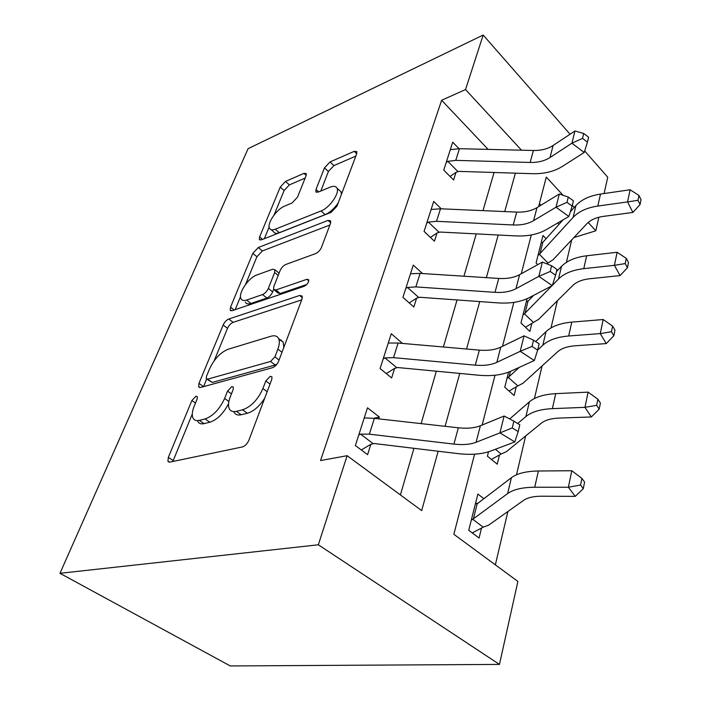 <?xml version="1.0" encoding="UTF-8"?>
<svg xmlns="http://www.w3.org/2000/svg" width="701" height="701" viewBox="0 0 701 701"><rect width="100%" height="100%" fill="white"/><g stroke="black" fill="none" stroke-linecap="round" stroke-linejoin="round"><path stroke-width="1.05" d="M195.982 396.179L191.881 400.508L168.336 457.376L167.925 461.346L169.791 462.117L242.362 446.949C245.122 446.046 247.313 443.768 248.934 440.123L271.795 379.364L271.953 376.875L270.253 376.297L265.802 380.95L262.91 388.564C257.942 399.631 251.168 406.72 242.581 409.813L236.351 411.329C232.934 412.1 230.576 411.242 229.288 408.753C228 405.897 228.307 401.98 230.217 397.011L233.144 389.59L233.345 387.101L231.829 386.584L227.553 391.07L224.618 398.457C219.641 409.182 213.139 416.008 205.104 418.944L199.303 420.355C196.245 421.038 194.142 420.267 192.985 418.033C191.75 415.237 192.127 411.338 194.133 406.335L197.095 399.132L197.349 396.643L195.982 396.179M306.039 175.881L306.249 173.603L303.98 173.349L285.517 181.436L280.242 187.097L259.615 236.912L259.352 239.479L261.438 239.838L331.135 212.35L336.997 206.138L356.678 153.852L356.818 151.618L354.224 151.346L330.013 161.949L324.493 167.846L316.028 189.41L315.836 191.794L318.228 192.118L330.206 187.132C333.571 185.8 335.814 186.115 336.936 188.078C339.994 192.88 329.584 207.917 321.049 210.948L275.256 229.218C272.356 230.314 270.446 230.007 269.499 228.289C266.669 223.672 276.658 209.091 284.667 206.094L292.002 203.036L297.478 197.191L306.039 175.881M488.133 149.392L441.639 100.261L465.543 89.553L483.173 35.05L248.075 148.691L59.962 573.313L230.287 665.95L499.454 664.408L517.89 581.444L453.862 534.293L474.586 454.178M441.639 100.261L320.541 460.566L347.135 455.703L318.324 544.791L59.962 573.313M228.798 318.999C226.449 320.024 224.565 322.031 223.146 325.001L198.97 383.377L198.62 386.829L200.565 387.478L272.33 367.745C275.046 366.702 277.158 364.494 278.665 361.12L302 299.125L302.184 296.094L299.686 295.463L228.798 318.999L233.153 322.346C230.795 323.363 228.92 325.36 227.51 328.331L214.173 360.761M230.515 307.196L252.807 253.359L258.266 247.532L328.086 220.403L330.644 220.859L330.478 223.453L321.496 247.322C320.147 250.327 318.149 252.439 315.511 253.648L285.92 264.417C283.423 265.565 281.487 267.616 280.128 270.551L273.828 286.516L273.583 289.434L275.879 289.977L306.898 279.305L308.659 279.725C308.843 282.301 307.38 284.483 304.26 286.271L232.233 310.666L230.208 310.166L230.515 307.196L234.143 310.017M400.411 494.932L413.949 448.316M421.126 423.623L436.346 371.206M443.382 346.995L457.052 299.94M463.939 276.212L476.242 233.889M482.998 210.633L494.074 172.481M378.812 418.874L379.372 417.077L367.49 407.798L355.381 445.521L367.604 454.66L370.847 444.303L361.295 449.946M402.435 343.42L391.263 333.694L380.091 368.533L391.622 377.953L394.619 368.384L386.26 373.572M422.519 273.548L413.275 265.101L402.917 297.382L413.835 307.012L416.613 298.144L409.226 302.946M441.271 208.819L433.7 201.441L424.079 231.418L434.445 241.214L437.021 232.977L430.432 237.42M459.006 148.682L452.715 142.189L443.759 170.106L453.608 180.008L456.009 172.341L450.086 176.468M495.353 564.848L507.892 511.493M516.514 474.77L525.627 435.987M534.425 398.536L542.083 365.913M551.012 327.937L557.4 300.72M566.408 262.376L571.683 239.908M559.048 224.311L557.768 222.953M540.97 205.209L539.428 203.579M483.856 498.709L477.872 494.03L468.732 530.298L479.072 538.035L481.517 528.081L472.237 532.918M488.509 451.812L487.405 456.176L497.237 464.193L499.506 454.949L491.383 459.418M519.362 367.324L506.946 378.61L508.575 372.143L504.773 387.25L514.131 395.504L516.243 386.891L509.066 391.035M527.082 298.705L520.957 322.995L529.886 331.433L531.866 323.38L525.461 327.244M531.901 297.136L531.323 296.576M537.763 264.636L536.09 262.945L543.003 235.501L546.097 238.699M584.695 150.925L607.732 177.222L604.104 193.537M598.838 217.266L595.832 230.795L588.183 222.497M573.891 237.56L595.832 230.795M570.062 134.224L483.173 35.05M521.491 150.198L465.543 89.553M347.135 455.703L421.678 510.6L438.169 451.225M445.091 426.304L459.768 373.431M466.551 349.01L479.729 301.579M486.371 277.657L498.209 235.001M504.72 211.571L515.384 173.156M318.324 544.791L499.454 664.408M563.078 195.29L546.281 177.081L538.631 206.637M531.305 234.966L521.272 273.74M513.859 302.385L502.494 346.312M495.011 375.228L482.13 425.043M574.259 207.408L572.331 205.314M477.968 503.195L475.48 503.52M379.372 417.077L373.589 418.295M402.497 343.218L401.91 343.376M197.708 421.283C198.874 423.518 200.985 424.307 204.052 423.632L199.303 420.355M228.544 403.671C223.417 413.546 217.187 419.741 209.862 422.239L204.052 423.632M234.055 412.144C235.37 414.633 237.735 415.5 241.153 414.755L236.351 411.329M264.768 398.045C259.519 406.265 253.727 411.338 247.392 413.266L241.153 414.755M192.267 414.081L172.84 461.486M301.71 299.888L233.153 322.346M206.637 379.101L203.535 386.663L198.97 383.377M206.488 376.306L206.252 378.689L207.645 379.145L270.542 361.462L274.941 356.862L277.885 349.098C279.541 344.585 279.778 341.054 278.586 338.504C277.202 335.937 274.652 335.192 270.945 336.252L228.167 349.247C220.447 352.419 214.234 358.982 209.52 368.945L206.488 376.306M206.961 379.206L212.219 382.439L207.645 379.145M277.193 363.828L275.204 365.011L212.219 382.439M283.835 347.381L283.16 342.079L278.928 339.337M235.168 309.676L240.522 296.646M245.543 284.44L256.916 256.75L252.807 253.359M329.891 225.021L262.367 250.94L256.916 256.75M274.424 290.109L277.92 292.948L280.225 293.509L306.784 284.483M256.785 275.011C248.496 277.64 237.867 293.544 241.004 298.722C241.959 300.51 243.825 300.948 246.594 300.054L262.542 294.569C265.013 293.465 266.941 291.414 268.343 288.426L274.661 272.523L274.897 269.719L272.654 269.237L256.785 275.011M245.297 302.105C246.261 303.892 248.128 304.348 250.905 303.463L246.594 300.054M273.618 289.487L272.654 291.923C271.269 294.911 269.342 296.944 266.871 298.039L250.905 303.463M279.103 273.145L278.376 272.593M271.173 229.7L273.548 231.724C274.494 233.451 276.422 233.766 279.322 232.688L275.256 229.218M338.259 202.782C334.438 208.495 330.066 212.438 325.15 214.611L279.322 232.688M341.44 194.317L340.975 191.785L339.345 190.295M355.828 156.095L333.921 165.594L328.41 171.473L320.786 191.058M305.163 178.054L289.399 184.889L284.124 190.532L274.065 215.014M269.131 227.019L264.338 238.69M523.7 500.286C527.625 497.587 533.671 496.229 541.838 496.203L575.232 496.369L568.38 487.239L534.74 487.23C522.403 487.335 513.369 489.456 507.629 493.583L472.781 519.266L483.182 527.161L488.571 525.189L523.7 500.286M580.577 485.022L583.276 488.702L584.599 482.104L581.909 478.406L580.577 485.022L568.38 487.239L571.806 470.739L538.386 471.002C526.127 471.212 517.128 473.438 511.397 477.688L477.179 503.809L475.418 503.765L471.247 520.308L472.781 519.266M483.182 527.161L481.517 528.081M571.806 470.739L581.909 478.406M583.276 488.702L575.232 496.369M374.352 418.374L369.366 434.173L360.542 434.112L358.719 435.119L364.248 417.91L374.352 418.374L458.34 427.794C467.164 428.74 474.516 428.057 480.387 425.752L504.124 416.017L499.927 432.894L512.229 427.943L518.188 431.597L519.809 424.815L513.877 421.161L512.229 427.943M369.366 434.173L453.924 444.11C462.809 445.117 470.205 444.504 476.093 442.278L499.927 432.894L514.814 441.937L490.753 451.032C481.832 454.257 470.792 455.098 457.622 453.573L374.036 443.505L370.847 444.303M360.542 434.112L372.818 443.418M514.814 441.937L518.188 431.597M513.877 421.161L504.124 416.017M495.405 449.271L501.119 454.003L506.429 451.637L541.303 423.202C545.185 420.127 551.091 418.418 559.012 418.076L591.355 416.955L584.949 407.342L552.37 408.639C540.41 409.226 531.586 411.873 525.89 416.56L517.697 423.509M596.647 405.309L599.171 409.182L600.389 403.093L597.874 399.211L596.647 405.309L584.949 407.342L588.113 392.131L555.735 393.655C543.845 394.33 535.056 397.073 529.378 401.866L509.688 418.953M501.119 454.003L499.506 454.949M588.113 392.131L597.874 399.211M599.171 409.182L591.355 416.955M508.4 377.515L517.82 385.918L523.042 383.219L557.602 351.814C561.44 348.423 567.205 346.425 574.89 345.803L606.26 343.586L600.258 333.597L568.669 335.998C557.058 336.997 548.436 340.081 542.802 345.251L537.693 350.062M611.474 331.731L613.848 335.753L614.97 330.118L612.613 326.088L611.474 331.731L600.258 333.597L603.175 319.525L571.779 322.118C560.239 323.196 551.661 326.368 546.035 331.617L535.652 341.58M517.82 385.918L516.243 386.891M603.175 319.525L612.613 326.088M613.848 335.753L606.26 343.586M551.853 285.842L524.409 313.811L533.391 322.39L538.534 319.419L572.743 285.517C576.529 281.863 582.163 279.611 589.629 278.761L620.07 275.607L614.418 265.32L583.775 268.658C572.498 270.008 564.077 273.469 558.504 279.033L552.388 285.298M625.213 263.585L627.439 267.729L628.482 262.507L626.265 258.354L625.213 263.585L614.418 265.32L617.125 252.264L586.658 255.777C575.451 257.188 567.074 260.719 561.51 266.354L556.471 271.594M533.566 295.401L528.063 301.123L526.363 301.553L522.99 314.924L524.409 313.811M533.391 322.39L531.866 323.38M617.125 252.264L626.265 258.354M627.439 267.729L620.07 275.607M398.124 343.043L393.515 357.641L384.937 357.896L383.167 358.93L388.266 343.034L398.124 343.043L479.353 350.132C487.887 350.824 495.029 349.825 500.786 347.144L524.041 335.849L520.195 351.341L532.024 346.417L537.676 350.114L539.165 343.893L533.531 340.187L532.024 346.417M393.515 357.641L475.287 365.16C483.874 365.904 491.059 364.967 496.843 362.347L520.195 351.341L534.328 360.516L510.775 371.232C502.039 375.044 491.305 376.367 478.573 375.219L397.712 367.534L394.619 368.384M384.937 357.896L396.529 367.482M534.328 360.516L537.676 350.114M533.531 340.187L524.041 335.849M281.197 340.546L281.294 340.038M420.101 273.39L415.842 286.902L407.491 287.436L405.774 288.488L410.497 273.767L420.101 273.39L498.753 278.455C507.007 278.928 513.956 277.666 519.599 274.669L542.372 262.095L538.824 276.369L550.215 271.471L555.604 275.204L556.98 269.473L551.608 265.74L550.215 271.471M415.842 286.902L494.994 292.343C503.309 292.86 510.293 291.651 515.954 288.707L538.824 276.369L552.283 285.614L529.229 297.662C520.677 301.965 510.24 303.708 497.92 302.885L419.619 297.25L416.613 298.144M407.491 287.436L418.462 297.233M552.283 285.614L555.604 275.204M551.608 265.74L542.372 262.095M440.491 208.784L436.53 221.323L428.407 222.103L426.734 223.163L431.115 209.485L440.491 208.784L516.716 212.096C524.707 212.385 531.472 210.905 536.992 207.636L559.293 194.011L556.016 207.207L567.004 202.352L572.139 206.094L573.409 200.801L568.283 197.051L567.004 202.352M436.53 221.323L513.228 224.968C521.272 225.301 528.072 223.856 533.619 220.64L556.016 207.207L568.861 216.486L546.298 229.639C537.921 234.353 527.765 236.439 515.84 235.904L439.939 232.04L437.021 232.977M428.407 222.103L438.817 232.057M568.861 216.486L572.139 206.094M568.283 197.051L559.293 194.011M586.842 223.777C590.575 219.904 596.078 217.441 603.333 216.39L632.898 212.438L627.57 201.914L597.813 206.059C586.86 207.715 578.632 211.492 573.129 217.38L539.376 254.279L547.963 262.998L553.019 259.782L586.842 223.777M637.971 200.32L640.066 204.552L641.038 199.689L638.953 195.448L637.971 200.32L627.57 201.914L630.094 189.769L600.503 194.063C589.611 195.772 581.418 199.61 575.933 205.559L570.36 211.746M563.026 219.886L542.819 242.336L541.146 242.879L537.991 255.401L539.376 254.279M547.963 262.998L546.745 263.821M630.094 189.769L638.953 195.448M640.066 204.552L632.898 212.438M459.444 148.691L455.764 160.371L447.851 161.353L446.222 162.422L450.305 149.681L459.444 148.691L533.391 150.487C541.137 150.619 547.718 148.945 553.133 145.466L574.96 130.964L571.92 143.197L582.531 138.395L587.447 142.145L588.621 137.23L583.723 133.479L582.531 138.395M455.764 160.371L530.149 162.457C537.947 162.614 544.563 160.976 549.996 157.541L571.92 143.197L584.205 152.494L562.123 166.549C553.93 171.605 544.046 173.979 532.48 173.69L458.84 171.377L456.009 172.341M447.851 161.353L457.753 171.412M584.205 152.494L587.447 142.145M583.723 133.479L574.96 130.964M195.491 403.031L191.881 400.508M270.016 384.095L265.802 380.95M231.453 393.874L227.553 391.07M209.862 422.239L205.104 418.944M228.859 401.489L224.618 398.457M247.392 413.266L242.581 409.813M267.151 391.701L262.91 388.564M173.173 460.539L168.336 457.376M302.376 297.671L299.686 295.463M227.51 328.331L223.146 325.001M275.204 365.011L270.542 361.462M279.077 360.034L274.941 356.862M281.995 352.279L277.885 349.098M262.367 250.94L258.266 247.532M330.706 222.734L328.086 220.403M280.225 293.509L275.879 289.977M308.773 280.873L306.898 279.305M266.871 298.039L262.542 294.569M272.654 291.923L268.343 288.426M278.201 275.44L274.661 272.523M325.15 214.611L321.049 210.948M318.78 191.89L316.028 189.41M328.41 171.473L324.493 167.846M333.921 165.594L330.013 161.949M356.721 153.729L354.224 151.346M262.568 239.391L259.615 236.912M284.124 190.532L280.242 187.097M289.399 184.889L285.517 181.436M306.214 175.381L303.98 173.349M534.74 487.23L538.386 471.002M507.629 493.583L511.397 477.688M473.377 518.942L477.179 503.809M458.34 427.794L453.924 444.11M480.387 425.752L476.093 442.278M552.37 408.639L555.735 393.655M525.89 416.56L529.378 401.866M568.669 335.998L571.779 322.118M542.802 345.251L546.035 331.617M508.987 377.094L510.424 371.39M583.775 268.658L586.658 255.777M558.504 279.033L561.51 266.354M524.988 313.356L528.063 301.123M479.353 350.132L475.287 365.16M500.786 347.144L496.843 362.347M498.753 278.455L494.994 292.343M519.599 274.669L515.954 288.707M516.716 212.096L513.228 224.968M536.992 207.636L533.619 220.64M597.813 206.059L600.503 194.063M573.129 217.38L575.933 205.559M539.945 253.788L542.819 242.336M533.391 150.487L530.149 162.457M553.133 145.466L549.996 157.541M169.195 462.178L167.925 461.346M199.645 387.565L198.62 386.829M283.16 342.079L278.586 338.504M279.086 273.18L274.897 269.719M231.023 310.797L230.208 310.166M340.975 191.785L336.936 188.078M316.423 192.328L315.836 191.794M259.983 240.005L259.352 239.479"/></g></svg>

